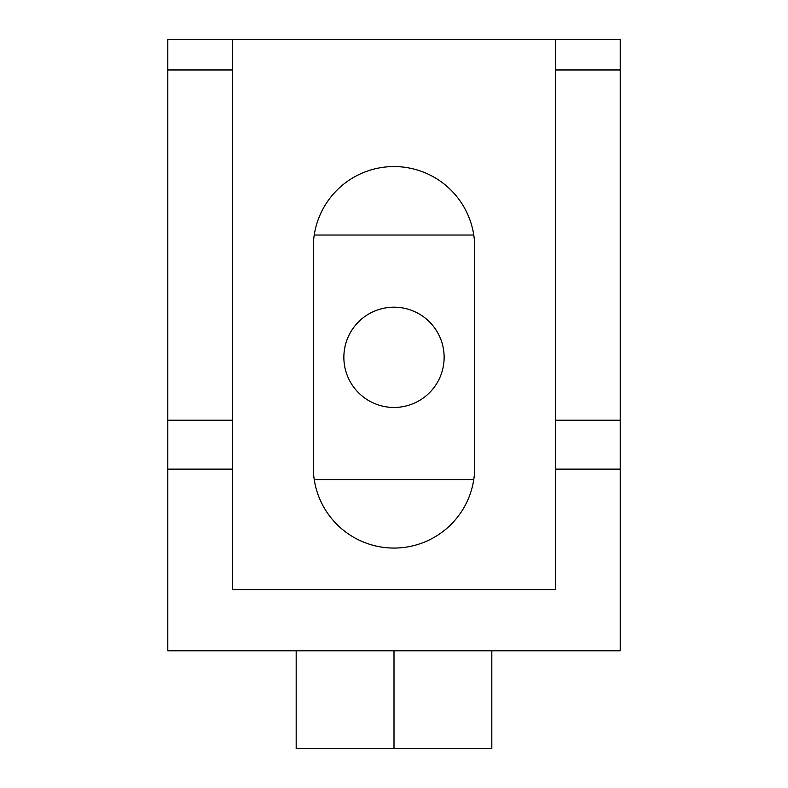 <?xml version="1.0" encoding="UTF-8"?>
<svg xmlns="http://www.w3.org/2000/svg" width="788" height="788" viewBox="0 0 788 788"><rect width="100%" height="100%" fill="white"/><g stroke="black" fill="none" stroke-linecap="round" stroke-linejoin="round"><path stroke-width="1.18" d="M444.136 357.319A50.136 50.136 0 0 1 394 407.455A50.136 50.136 0 0 1 343.864 357.319A50.136 50.136 0 0 1 394 307.182A50.136 50.136 0 0 1 444.136 357.319M167.785 469.126L167.785 650.78L620.215 650.78L620.215 469.126L555.402 469.126L555.402 589.641L232.598 589.641L232.598 39.4L167.785 39.4L167.785 469.126L232.598 469.126M232.598 39.4L620.215 39.4L620.215 469.126M313.299 247.265A80.701 80.701 0 0 1 394 166.564A80.701 80.701 0 0 1 474.701 247.265L474.701 467.363A80.701 80.701 0 0 1 394 548.064A80.701 80.701 0 0 1 313.299 467.363L313.299 247.265M394 650.78L394 748.6L296.18 748.6L296.18 650.78M491.82 650.78L491.82 748.6L394 748.6M555.402 39.4L555.402 469.126M314.225 235.041L473.775 235.041M473.775 479.596L314.225 479.596M232.598 420.211L167.785 420.211M232.598 69.965L167.785 69.965M620.215 420.211L555.402 420.211M555.402 69.965L620.215 69.965"/></g></svg>
